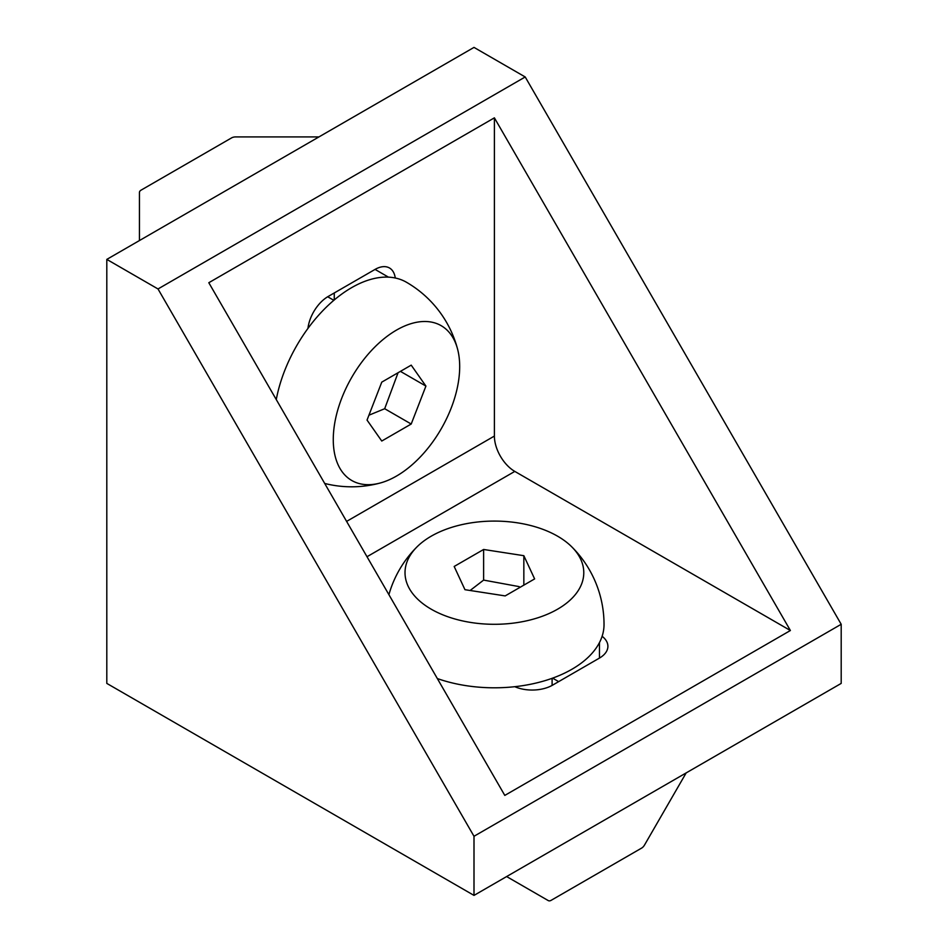 <?xml version="1.0" encoding="UTF-8"?>
<svg xmlns="http://www.w3.org/2000/svg" width="948" height="948" viewBox="0 0 948 948"><rect width="100%" height="100%" fill="white"/><g stroke="black" fill="none" stroke-linecap="round" stroke-linejoin="round"><path stroke-width="1.42" d="M395.257 278.001A28.855 16.661 120 0 0 389.486 267.988A28.855 16.661 120 0 0 375.064 269.41L328.138 296.499A28.855 16.661 120 0 0 307.946 328.423M558.656 681.636L552.613 678.14M841.196 624.282L841.196 683.401L474 895.398L106.804 683.401L106.804 259.397L158.008 288.962L474 836.278L841.196 624.282L525.204 76.966L158.008 288.962M494.394 117.836L790.395 630.515L504.798 795.408L208.809 282.717L494.394 117.836L494.394 436.068L346.601 521.4M334.265 299.947L334.265 292.968M525.204 76.966L474 47.4L106.804 259.397M514.8 686.696A28.855 16.661 0 0 0 552.542 685.167L599.456 658.078A28.855 16.661 0 0 0 607.905 646.299A28.855 16.661 0 0 0 602.11 636.286M790.395 630.515L514.8 471.405A28.855 16.661 60 0 1 494.394 436.068M474 836.278L474 895.398M398.065 372.73L384.687 408.718L368.926 415.212M367.042 420.083L381.76 441.033L411.207 424.029L425.925 386.085L411.207 365.146L381.76 382.139L367.042 420.083M276.271 399.57A109.624 63.291 -60 0 1 330.651 303.099A109.624 63.291 -60 0 1 406.419 282.231A109.624 109.624 0 0 1 457.576 349.101A89.385 51.607 -60 0 1 459.685 366.592A89.385 51.607 -60 0 1 380.267 482.994A89.385 51.607 -60 0 1 333.506 433.141A89.385 51.607 -60 0 1 391.026 333.53A89.385 51.607 -60 0 1 457.576 349.101M384.687 408.718L411.207 424.029M400.423 371.367L425.925 386.085M139.439 240.555L139.439 192.468L139.439 240.555M318.955 136.915L235.673 136.915A5.771 3.33 -0 0 0 231.596 137.887L141.133 190.11A5.771 3.33 -0 0 0 139.439 192.468M519.172 586.622L483.622 580.093L470.125 590.486M464.958 589.692L505.177 595.913L534.625 578.908L523.841 555.694L483.622 549.473L454.175 566.466L464.958 589.692M571.703 546.783A89.385 51.607 180 0 1 551.914 612.195A89.385 51.607 180 0 1 436.886 612.195A89.385 51.607 180 0 1 417.096 546.783A89.385 51.607 180 0 1 557.602 536.201A89.385 51.607 180 0 1 571.703 546.783A109.624 109.624 0 0 1 604.03 624.507A109.624 63.291 180 0 1 548.074 679.692A109.624 63.291 180 0 1 437.336 678.555M523.841 585.129L523.841 555.694M483.622 580.093L483.622 549.473M506.635 876.556L548.288 900.6A5.771 3.33 120 0 0 551.167 900.316L641.63 848.093A5.771 3.33 120 0 0 644.51 845.047L686.162 772.916M514.8 471.405L367.006 556.725M599.456 642.59L599.456 658.078M388.467 277.148L375.064 269.41M333.838 300.303L327.7 296.76M324.702 483.456A109.624 109.624 0 0 0 380.267 482.994M552.103 678.33L552.103 685.416M417.096 546.783A109.624 109.624 0 0 0 388.905 594.669"/></g></svg>
